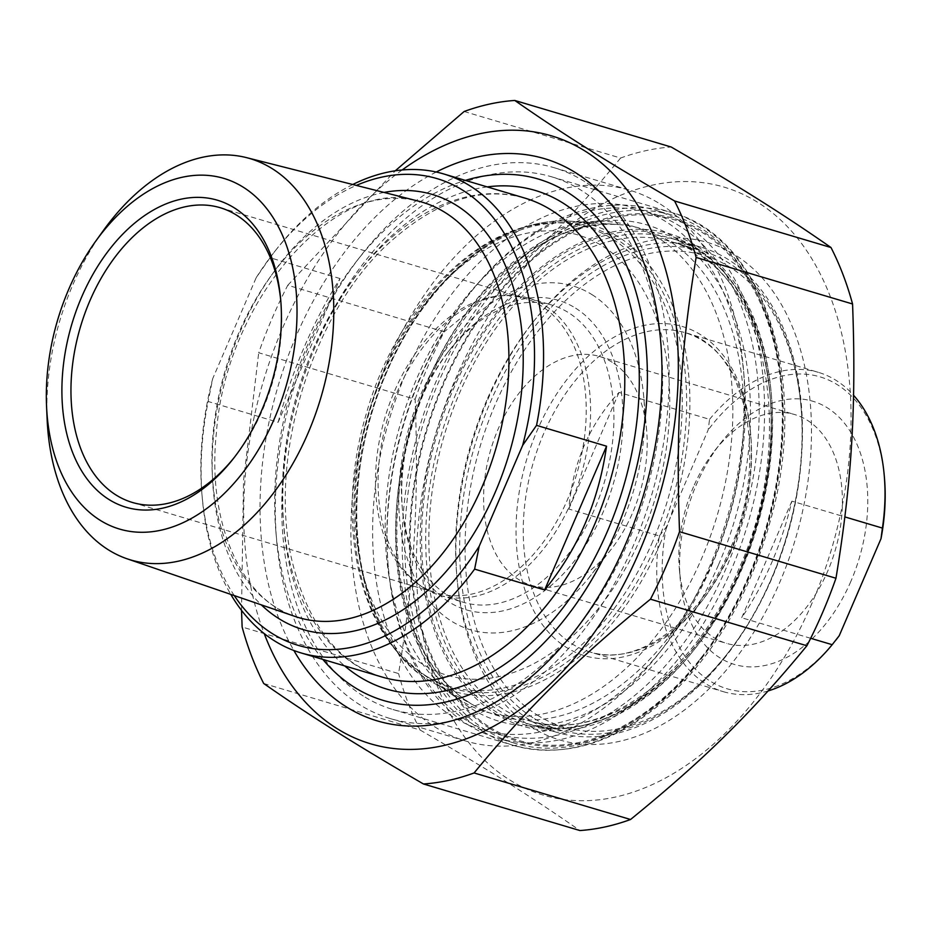 <?xml version="1.0" encoding="UTF-8"?>
<svg xmlns="http://www.w3.org/2000/svg" width="931" height="931" viewBox="0 0 931 931"><rect width="100%" height="100%" fill="white"/><g stroke="black" fill="none" stroke-linecap="round" stroke-linejoin="round"><path stroke-width="0.7" stroke-dasharray="4.66 3.49" d="M464.138 111.499L620.581 158.049A350.475 227.804 106.6 0 1 671.216 147.017M415.145 399.306A350.475 227.804 106.6 0 1 444.215 331.808L287.784 285.247A350.475 227.804 -73.4 0 0 258.713 352.756L415.145 399.306C418.962 501.984 414.446 576.743 398.561 673.567L242.13 627.017M263.694 683.482L420.125 730.032A350.475 227.804 106.6 0 1 398.561 673.567M420.125 730.032C488.088 769.518 531.636 796.913 579.897 830.545M402.157 169.966A317.157 206.147 -73.4 0 0 264.206 633.569M287.784 285.247L395.256 170.804M241.525 610.364L243.538 480.536L258.713 352.756M620.581 158.049C566.281 224.173 518.218 271.538 444.215 331.808M811.937 603.335A317.157 206.147 106.6 0 1 436.918 685.053A317.157 206.147 106.6 0 1 652.189 185.188A317.157 206.147 106.6 0 1 811.937 603.335M486.773 400.318A253.081 164.496 -73.4 0 0 456.76 575.358A253.081 164.496 -73.4 0 0 556.831 732.371A253.081 164.496 -73.4 0 0 786.683 536.721A253.081 164.496 -73.4 0 0 701.194 247.227A253.081 164.496 -73.4 0 0 531.554 323.988A253.081 164.496 -73.4 0 0 486.773 400.318M487.832 399.446A259.493 168.662 106.6 0 1 533.754 321.183A259.493 168.662 106.6 0 1 794.818 332.972A259.493 168.662 106.6 0 1 682.097 711.773A259.493 168.662 106.6 0 1 457.063 578.907A259.493 168.662 106.6 0 1 487.832 399.446M363.288 696.027A277.915 180.649 106.6 0 1 306.869 367.943A277.915 180.649 106.6 0 1 551.466 176.762A277.915 180.649 106.6 0 1 581.119 190.25A277.915 180.649 106.6 0 1 661.359 349.195A277.915 180.649 106.6 0 1 579.222 625.225A277.915 180.649 106.6 0 1 392.94 709.515A277.915 180.649 106.6 0 1 363.288 696.027M436.255 172.014A293.3 190.634 -73.4 0 0 293.87 650.501M278.136 422.313C292.543 369.374 313.177 321.451 340.048 278.555L278.136 422.313L208.137 401.482A249.88 162.425 -73.4 0 0 202.26 497.887A249.88 162.425 -73.4 0 0 230.783 594.385M340.048 278.555L270.048 257.724L256.176 277.717L212.687 378.708L208.137 401.482M352.756 184.513A249.88 162.425 -73.4 0 0 276.111 249.717A249.88 162.425 -73.4 0 0 270.048 257.724M234.263 595.572A243.468 158.258 106.6 0 1 201.957 494.338A243.468 158.258 106.6 0 1 212.687 378.708M575.614 308.161A161.459 104.947 106.6 0 1 569.085 567.491A161.459 104.947 106.6 0 1 402.448 509.664A161.459 104.947 106.6 0 1 450.162 349.3A161.459 104.947 106.6 0 1 575.614 308.161M446.915 594.781A155.058 100.781 -73.4 0 0 463.452 602.31A155.058 100.781 -73.4 0 0 599.913 495.653A155.058 100.781 -73.4 0 0 568.434 312.607A155.058 100.781 -73.4 0 0 551.897 305.077A155.058 100.781 -73.4 0 0 447.962 352.116A155.058 100.781 -73.4 0 0 402.134 506.103A155.058 100.781 -73.4 0 0 446.915 594.781M423.57 587.845A155.058 100.781 106.6 0 1 419.159 584.819A155.058 100.781 106.6 0 1 387.738 418.007A155.058 100.781 106.6 0 1 505.242 295.511A155.058 100.781 106.6 0 1 528.564 298.141A155.058 100.781 106.6 0 1 580.932 475.497A155.058 100.781 106.6 0 1 440.119 595.363A155.058 100.781 106.6 0 1 423.57 587.845M459.6 699.786A253.663 164.88 106.6 0 1 454.631 696.469A253.663 164.88 106.6 0 1 400.982 421.952A253.663 164.88 106.6 0 1 595.991 221.415A253.663 164.88 106.6 0 1 718.29 511.689A253.663 164.88 106.6 0 1 459.6 699.786M103.271 230.667A209.359 136.077 -73.4 0 0 47.132 419.334M280.825 301.365A153.778 99.954 106.6 0 1 280.987 303.122A153.778 99.954 106.6 0 1 235.543 455.841A153.778 99.954 106.6 0 1 234.449 457.226M420.591 585.646A153.778 99.954 106.6 0 1 416.215 582.643A153.778 99.954 106.6 0 1 385.062 417.204A153.778 99.954 106.6 0 1 501.588 295.721A153.778 99.954 106.6 0 1 524.712 298.327A153.778 99.954 106.6 0 1 576.65 474.228A153.778 99.954 106.6 0 1 437 593.105A153.778 99.954 106.6 0 1 420.591 585.646M256.176 277.717A243.468 158.258 106.6 0 1 273.912 252.522A243.468 158.258 106.6 0 1 356.317 185.42M584.819 181.661A287.365 186.782 -73.4 0 0 554.166 167.72A287.365 186.782 -73.4 0 0 361.542 254.873A287.365 186.782 -73.4 0 0 276.623 540.283A287.365 186.782 -73.4 0 0 359.587 704.627A287.365 186.782 -73.4 0 0 390.24 718.569A287.365 186.782 -73.4 0 0 643.158 520.895A287.365 186.782 -73.4 0 0 584.819 181.661M322.824 659.404A271.98 176.785 106.6 0 1 275.89 531.752A271.98 176.785 106.6 0 1 356.27 261.611A271.98 176.785 106.6 0 1 465.36 180.393M660.416 204.157A287.365 186.782 106.6 0 1 743.392 368.501A287.365 186.782 106.6 0 1 658.461 653.911A287.365 186.782 106.6 0 1 465.849 741.064A287.365 186.782 106.6 0 1 435.196 727.123A287.365 186.782 106.6 0 1 376.857 387.89A287.365 186.782 106.6 0 1 629.763 190.215A287.365 186.782 106.6 0 1 660.416 204.157M665.595 221.485A271.98 176.785 -73.4 0 0 420.207 343.469A271.98 176.785 -73.4 0 0 418.717 685.996A271.98 176.785 -73.4 0 0 663.745 647.161A271.98 176.785 -73.4 0 0 744.125 377.032A271.98 176.785 -73.4 0 0 665.595 221.485M791.885 501.146L741.67 617.753C764.63 583.9 781.377 545.031 791.885 501.146L844.883 516.914M810.68 638.294L741.67 617.753M659.346 535.953L666.375 526.969L708.142 429.994L709.562 419.346L619.034 392.405C589.428 424.28 572.693 463.149 568.806 509.013L659.346 535.953A166.591 108.275 106.6 0 0 723.375 691.686L589.893 651.968A166.591 108.275 -73.4 0 0 731.044 551.199A166.591 108.275 -73.4 0 0 702.696 340.723A166.591 108.275 -73.4 0 0 684.925 332.635A166.591 108.275 -73.4 0 0 533.626 461.415A166.591 108.275 -73.4 0 0 589.893 651.968C635.885 667.608 699.123 623.502 729.217 550.989C770.949 460.007 745.789 346.53 684.925 332.635L818.396 372.353A166.591 108.275 106.6 0 1 836.166 380.43A166.591 108.275 106.6 0 1 853.564 395.268M568.806 509.013L619.034 392.405M666.375 526.969A162.739 105.785 -73.4 0 0 708.468 680.014A162.739 105.785 -73.4 0 0 836.352 639.481M884.45 477.847A162.739 105.785 -73.4 0 0 708.142 429.994M850.864 581.398A137.311 89.248 106.6 0 1 750.7 666.899A137.311 89.248 106.6 0 1 680.224 579.268A137.311 89.248 106.6 0 1 720.803 442.888A137.311 89.248 106.6 0 1 840.612 418.799A137.311 89.248 106.6 0 1 850.864 581.398M768.133 690.93A166.591 108.275 106.6 0 1 723.375 691.686M709.562 419.346A166.591 108.275 106.6 0 1 818.396 372.353M693.525 486.762A119.377 77.587 -73.4 0 0 679.374 569.318A119.377 77.587 -73.4 0 0 726.564 643.379A119.377 77.587 -73.4 0 0 827.706 571.168A119.377 77.587 -73.4 0 0 794.667 414.551A119.377 77.587 -73.4 0 0 714.647 450.755A119.377 77.587 -73.4 0 0 693.525 486.762M612.179 362.252A119.377 77.587 -73.4 0 0 599.448 356.457A119.377 77.587 -73.4 0 0 498.306 428.667A119.377 77.587 -73.4 0 0 531.345 585.285A119.377 77.587 -73.4 0 0 611.364 549.081A119.377 77.587 -73.4 0 0 646.649 430.518A119.377 77.587 -73.4 0 0 612.179 362.252M591.976 294.615A179.404 116.608 106.6 0 1 643.775 397.223A179.404 116.608 106.6 0 1 590.754 575.393A179.404 116.608 106.6 0 1 429.144 601.007A179.404 116.608 106.6 0 1 430.122 375.077A179.404 116.608 106.6 0 1 591.976 294.615M466.547 720.338A271.666 176.576 106.6 0 1 388.111 564.966A271.666 176.576 106.6 0 1 468.398 295.15A271.666 176.576 106.6 0 1 713.134 256.374A271.666 176.576 106.6 0 1 711.645 598.493A271.666 176.576 106.6 0 1 466.547 720.338M532.951 717.731A249.88 162.425 106.6 0 1 482.223 422.744A249.88 162.425 106.6 0 1 702.149 250.858A249.88 162.425 106.6 0 1 728.798 262.984A249.88 162.425 106.6 0 1 800.951 405.893A249.88 162.425 106.6 0 1 727.099 654.074A249.88 162.425 106.6 0 1 559.612 729.857A249.88 162.425 106.6 0 1 532.951 717.731M489.881 727.286A271.666 176.576 -73.4 0 0 700.95 658.066A271.666 176.576 -73.4 0 0 781.249 388.25A271.666 176.576 -73.4 0 0 500.866 290.961A271.666 176.576 -73.4 0 0 489.881 727.286M537.257 715.066A246.04 159.923 -73.4 0 0 728.426 652.387A246.04 159.923 -73.4 0 0 801.137 408.022A246.04 159.923 -73.4 0 0 547.207 319.915A246.04 159.923 -73.4 0 0 537.257 715.066M485.575 729.951A275.506 179.078 106.6 0 1 429.645 404.706A275.506 179.078 106.6 0 1 672.124 215.177A275.506 179.078 106.6 0 1 701.509 228.549A275.506 179.078 106.6 0 1 781.062 386.121A275.506 179.078 106.6 0 1 699.635 659.753A275.506 179.078 106.6 0 1 514.959 743.31A275.506 179.078 106.6 0 1 485.575 729.951M467.839 724.667A275.506 179.078 -73.4 0 0 497.235 738.039A275.506 179.078 -73.4 0 0 739.714 548.51A275.506 179.078 -73.4 0 0 683.773 223.277A275.506 179.078 -73.4 0 0 654.388 209.906A275.506 179.078 -73.4 0 0 469.713 293.474A275.506 179.078 -73.4 0 0 388.285 567.107A275.506 179.078 -73.4 0 0 467.839 724.667M456.9 391.427A253.081 164.496 106.6 0 1 671.321 238.348A253.081 164.496 106.6 0 1 756.81 527.83A253.081 164.496 106.6 0 1 526.958 723.492A253.081 164.496 106.6 0 1 499.959 711.203A253.081 164.496 106.6 0 1 456.9 391.427M495.653 713.868A256.933 166.998 -73.4 0 0 771.741 441.853A256.933 166.998 -73.4 0 0 521.628 284.514A256.933 166.998 -73.4 0 0 495.653 713.868M489.438 728.31A272.795 177.309 106.6 0 1 517.019 272.434A272.795 177.309 106.6 0 1 782.575 439.502A272.795 177.309 106.6 0 1 489.438 728.31M483.701 731.859A277.915 180.649 -73.4 0 0 513.342 745.347A277.915 180.649 -73.4 0 0 765.748 530.495A277.915 180.649 -73.4 0 0 671.879 212.594A277.915 180.649 -73.4 0 0 427.271 403.775A277.915 180.649 -73.4 0 0 483.701 731.859M355.619 664.967A249.88 162.425 106.6 0 1 304.879 369.979A249.88 162.425 106.6 0 1 524.805 198.082C482.037 186.119 437.721 200.235 391.881 240.442C311.163 310.907 265.242 463.917 293.765 567.549C310.023 627.075 339.536 663.582 382.269 677.093A249.88 162.425 106.6 0 1 355.619 664.967M641.424 536.291A229.678 149.286 -73.4 0 0 525.747 233.483A229.678 149.286 -73.4 0 0 369.851 595.479A229.678 149.286 -73.4 0 0 641.424 536.291M652.678 541.493A239.628 155.756 106.6 0 1 424.094 674.812A239.628 155.756 106.6 0 1 419.392 671.682A239.628 155.756 106.6 0 1 368.723 412.352A239.628 155.756 106.6 0 1 552.933 222.905A239.628 155.756 106.6 0 1 652.678 541.493M275.518 607.07A216.702 140.849 106.6 0 1 230.539 353.989A216.702 140.849 106.6 0 1 418.589 201.177C339.059 174.353 225.977 297.513 216.434 432.461C206.566 522.547 242.002 600.169 295.022 616.427A216.702 140.849 106.6 0 1 275.518 607.07M384.038 192.438A226.943 147.517 -73.4 0 0 226.28 369.956A226.943 147.517 -73.4 0 0 261.308 604.859M487.227 186.898A260.133 169.081 -73.4 0 0 298.944 391.579A260.133 169.081 -73.4 0 0 344.691 665.909M656.937 542.959A240.664 156.431 106.6 0 1 372.365 604.964A240.664 156.431 106.6 0 1 535.721 225.663A240.664 156.431 106.6 0 1 656.937 542.959M659.916 544.309A243.189 158.072 -73.4 0 0 618.533 237.033A243.189 158.072 -73.4 0 0 570.191 221.182A243.189 158.072 -73.4 0 0 371.725 413.248A243.189 158.072 -73.4 0 0 432.903 682.563A243.189 158.072 -73.4 0 0 659.916 544.309M712.599 561.987A253.907 165.043 106.6 0 1 475.578 706.326A253.907 165.043 106.6 0 1 411.711 425.141A253.907 165.043 106.6 0 1 618.929 224.615A253.907 165.043 106.6 0 1 669.401 241.164A253.907 165.043 106.6 0 1 712.599 561.987M718.557 564.698A258.969 168.325 -73.4 0 0 588.124 223.277A258.969 168.325 -73.4 0 0 412.352 631.427A258.969 168.325 -73.4 0 0 718.557 564.698M740.517 569.539A249.88 162.425 -73.4 0 0 698.006 253.814A249.88 162.425 -73.4 0 0 671.344 241.688A249.88 162.425 -73.4 0 0 444.401 434.87A249.88 162.425 -73.4 0 0 528.808 720.699A249.88 162.425 -73.4 0 0 740.517 569.539M739.668 570.249A255.001 165.753 106.6 0 1 438.14 635.954A255.001 165.753 106.6 0 1 611.225 234.042A255.001 165.753 106.6 0 1 739.668 570.249M730.183 551.908A171.711 111.615 106.6 0 1 527.144 596.154A171.711 111.615 106.6 0 1 643.705 325.524A171.711 111.615 106.6 0 1 730.183 551.908M456.76 575.358L457.063 578.907M531.554 323.988L533.754 321.183M701.194 247.227L671.321 238.348C757.531 259.528 798.414 406.23 752.085 538.432C712.809 664.245 605.813 750.63 526.958 723.492L556.831 732.371M392.94 709.515L513.342 745.347C566.735 759.428 619.697 742.135 672.217 693.49C718.371 648.418 751.247 590.254 770.856 518.986C809.784 381.058 764.491 236.916 671.879 212.594L551.466 176.762M661.359 349.195L660.626 340.665M579.222 625.225L573.95 631.963M201.957 494.338L202.26 497.887M402.134 506.103L402.448 509.664M447.962 352.116L450.162 349.3M440.119 595.363L463.452 602.31M528.564 298.141L551.897 305.077M454.631 696.469L419.392 671.682C357.132 629.624 335.323 518.253 365.825 415.447C394.977 309.534 475.962 224.022 552.933 222.905L595.991 221.415M280.987 303.122L280.685 299.561M235.543 455.841L233.344 458.646M132.47 502.484L437 593.105M220.181 207.706L524.712 298.327M273.912 252.522L276.111 249.717M275.89 531.752L276.623 540.283M356.27 261.611L361.542 254.873M390.24 718.569L465.849 741.064M554.166 167.72L629.763 190.215M744.125 377.032L743.392 368.501M663.745 647.161L658.461 653.911M416.215 582.643L419.159 584.819M501.588 295.721L505.242 295.511M679.374 569.318L680.224 579.268M714.647 450.755L720.803 442.888M531.345 585.285L726.564 643.379M599.448 356.457L794.667 414.551M646.649 430.518L643.775 397.223M611.364 549.081L590.754 575.393M570.191 221.182C530.786 219.076 492.441 235.392 455.166 270.106C416.704 307.335 388.576 355.409 370.771 414.353C336.475 525.852 364.091 646.789 432.903 682.563L475.578 706.326C420.125 676.942 387.936 590.149 398.98 494.361C411.118 349.614 524.607 212.873 618.929 224.615L570.191 221.182M559.612 729.857L528.808 720.699C599.017 744.311 693.7 677.652 738.69 569.33C800.939 433.415 763.955 263.357 671.344 241.688L702.149 250.858M801.137 408.022L800.951 405.893M728.426 652.387L727.099 654.074M781.249 388.25L781.062 386.121M700.95 658.066L699.635 659.753M672.124 215.177L654.388 209.906M514.959 743.31L497.235 738.039M388.111 564.966L388.285 567.107M468.398 295.15L469.713 293.474"/><path stroke-width="1.4" d="M630.543 819.501A350.475 227.804 106.6 0 1 579.897 830.545L423.465 783.983A350.475 227.804 -73.4 0 0 474.1 772.951L630.543 819.501C704.534 759.242 752.597 711.878 806.898 645.753L650.466 599.192A350.475 227.804 -73.4 0 0 666.107 566.141A350.475 227.804 -73.4 0 0 679.537 531.694L835.968 578.244A350.475 227.804 106.6 0 1 822.538 612.691A350.475 227.804 106.6 0 1 806.898 645.753M830.987 247.518A350.475 227.804 106.6 0 1 852.563 303.983L696.12 257.433A350.475 227.804 -73.4 0 0 674.556 200.968L830.987 247.518C782.727 213.897 739.179 186.503 671.216 147.017L514.785 100.455A350.475 227.804 -73.4 0 0 464.138 111.499L395.256 170.804M241.525 610.364L242.13 627.017A350.475 227.804 -73.4 0 0 263.694 683.482C311.955 717.103 355.502 744.497 423.465 783.983M264.206 633.569A317.157 206.147 -73.4 0 0 442.446 745.812A317.157 206.147 -73.4 0 0 639.26 551.943A317.157 206.147 -73.4 0 0 638.107 205.914A317.157 206.147 -73.4 0 0 402.157 169.966M696.12 257.433C680.235 354.257 675.72 429.016 679.537 531.694M514.785 100.455C563.046 134.087 606.593 161.482 674.556 200.968M650.466 599.192C576.475 659.462 528.401 706.827 474.1 772.951M835.968 578.244C851.853 481.42 856.369 406.672 852.563 303.983M293.87 650.501A293.3 190.634 -73.4 0 0 573.95 631.963A293.3 190.634 -73.4 0 0 660.626 340.665A293.3 190.634 -73.4 0 0 575.94 172.922A293.3 190.634 -73.4 0 0 436.255 172.014M606.535 446.193C598.761 501.111 578.128 549.022 544.623 589.951L606.535 446.193L536.535 425.362A249.88 162.425 -73.4 0 0 443.598 173.922A249.88 162.425 -73.4 0 0 352.756 184.513M544.623 589.951L474.624 569.12L479.162 546.346L522.652 445.367L536.535 425.362M230.783 594.385A249.88 162.425 -73.4 0 0 274.412 640.796A249.88 162.425 -73.4 0 0 301.062 652.922A249.88 162.425 -73.4 0 0 474.624 569.12M479.162 546.346A243.468 158.258 106.6 0 1 234.263 595.572M46.55 406.195L47.132 419.334A209.359 136.077 -73.4 0 0 108.275 549.767A209.359 136.077 -73.4 0 0 127.116 558.809A209.359 136.077 -73.4 0 0 313.898 418.543A209.359 136.077 -73.4 0 0 272.364 168.755A209.359 136.077 -73.4 0 0 246.506 157.63A209.359 136.077 -73.4 0 0 103.271 230.667L95.602 241.35A182.93 118.9 106.6 0 1 243.34 187.259A182.93 118.9 106.6 0 1 232.959 484.457A182.93 118.9 106.6 0 1 46.55 406.195A182.93 118.9 106.6 0 1 95.602 241.35M234.426 207.95A160.179 104.121 -73.4 0 0 89.923 279.8A160.179 104.121 -73.4 0 0 89.039 481.513A160.179 104.121 -73.4 0 0 233.344 458.646A160.179 104.121 -73.4 0 0 280.685 299.561A160.179 104.121 -73.4 0 0 234.426 207.95M234.449 457.226A153.778 99.954 106.6 0 1 132.47 502.484A153.778 99.954 106.6 0 1 116.061 495.024A153.778 99.954 106.6 0 1 84.849 313.491A153.778 99.954 106.6 0 1 220.181 207.706A153.778 99.954 106.6 0 1 236.59 215.166A153.778 99.954 106.6 0 1 280.825 301.365M356.317 185.42A243.468 158.258 106.6 0 1 522.652 445.367M465.36 180.393A271.98 176.785 106.6 0 1 567.596 192.321A271.98 176.785 106.6 0 1 600.856 563.313A271.98 176.785 106.6 0 1 322.824 659.404M844.883 516.914L882.413 528.086L880.994 538.735L839.227 635.71L832.198 644.694L810.68 638.294M835.712 640.295L836.352 639.481A162.739 105.785 -73.4 0 0 839.227 635.71M880.994 538.735A162.739 105.785 -73.4 0 0 884.45 477.847L884.264 475.706A166.591 108.275 106.6 0 1 882.413 528.086M832.198 644.694A166.591 108.275 106.6 0 1 768.133 690.93M853.564 395.268A166.591 108.275 106.6 0 1 884.264 475.706M443.598 173.922L524.805 198.082A249.88 162.425 106.6 0 1 593.978 525.934A249.88 162.425 106.6 0 1 382.269 677.093L301.062 652.922M246.506 157.63L418.589 201.177A216.702 140.849 106.6 0 1 482.223 486.506A216.702 140.849 106.6 0 1 295.022 616.427L127.116 558.809M261.308 604.859A226.943 147.517 -73.4 0 0 495.222 492.278A226.943 147.517 -73.4 0 0 384.038 192.438M344.691 665.909A260.133 169.081 -73.4 0 0 607.21 531.787A260.133 169.081 -73.4 0 0 487.227 186.898"/></g></svg>
